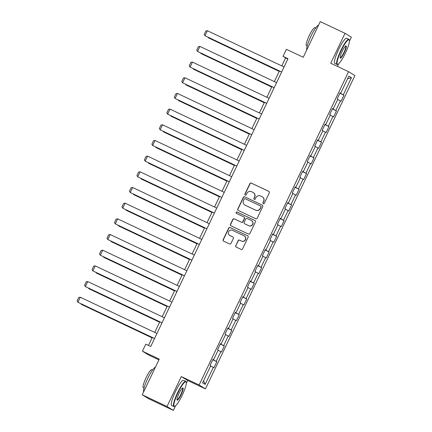 <?xml version="1.0" encoding="UTF-8"?>
<svg xmlns="http://www.w3.org/2000/svg" width="432" height="432" viewBox="0 0 432 432"><rect width="100%" height="100%" fill="white"/><g stroke="black" fill="none" stroke-linecap="round" stroke-linejoin="round"><path stroke-width="0.65" d="M263.315 203.656A0.767 0.751 -58.5 0 0 264.325 203.288L269.32 192.807A1.091 1.075 -58.5 0 0 268.823 191.365L251.321 183.092A1.091 1.075 -58.5 0 0 249.88 183.616L244.879 194.098A0.767 0.751 -58.5 0 0 245.23 195.113A0.767 0.751 -58.5 0 0 246.24 194.74L246.888 193.385A3.499 3.44 -58.5 0 1 251.505 191.7L252.963 192.391A3.499 3.44 -58.5 0 1 254.567 197.014L253.924 198.374A0.767 0.751 -58.5 0 0 254.275 199.384A0.767 0.751 -58.5 0 0 255.285 199.017L255.928 197.656A3.499 3.44 -58.5 0 1 260.545 195.971L262.003 196.663A3.499 3.44 -58.5 0 1 263.612 201.29L262.964 202.646A0.767 0.751 -58.5 0 0 263.315 203.656M235.721 245.641A1.091 1.075 -58.5 0 0 236.223 247.088L241.132 249.41A1.091 1.075 -58.5 0 0 242.579 248.881L248.13 237.244A1.091 1.075 -58.5 0 0 247.628 235.796L230.126 227.529A1.091 1.075 -58.5 0 0 228.685 228.053L223.133 239.69A1.091 1.075 -58.5 0 0 223.636 241.137L229.565 243.94A1.091 1.075 -58.5 0 0 231.007 243.416L233.383 238.432A1.091 1.075 -58.5 0 0 232.88 236.99L229.943 235.597A2.921 2.878 -58.5 0 1 228.668 231.59A2.921 2.878 -58.5 0 1 232.459 230.321L243.977 235.764A2.921 2.878 -58.5 0 1 245.252 239.771A2.921 2.878 -58.5 0 1 241.461 241.045L239.539 240.133A1.091 1.075 -58.5 0 0 238.097 240.662L235.894 245.749A1.091 1.075 -58.5 0 0 236.212 247.082M349.434 41.229L351.362 37.19L345.017 33.302L320.258 21.6L303.242 57.272L286.411 49.313L283.052 56.349L288.004 58.687L150.736 346.486L145.784 344.147L142.425 351.178L148.77 355.066L158.917 359.861M186.284 383.287L187.634 380.457L181.289 376.569L167.006 406.512L142.247 394.81L159.262 359.138L142.425 351.178M181.289 376.569L199.114 384.993L348.565 71.674L354.904 75.562L205.459 388.881L199.114 384.993M345.017 33.302L330.734 63.25L348.565 71.674M255.766 218.732A1.091 1.075 -58.5 0 0 257.207 218.209L262.759 206.566A1.091 1.075 -58.5 0 0 262.256 205.124L244.76 196.852A1.091 1.075 -58.5 0 0 243.319 197.375L237.767 209.018A1.091 1.075 -58.5 0 0 238.264 210.465L255.766 218.732M255.442 221.908L249.89 233.545A1.091 1.075 -58.5 0 1 248.449 234.074L230.953 225.801A1.091 1.075 -58.5 0 1 230.45 224.354L232.826 219.375A1.091 1.075 -58.5 0 1 234.268 218.846L241.364 222.199A1.091 1.075 -58.5 0 0 242.806 221.675L244.382 218.371A1.091 1.075 -58.5 0 0 243.88 216.923L236.493 213.43A0.767 0.751 -58.5 0 1 236.158 212.382A0.767 0.751 -58.5 0 1 237.152 212.053L254.939 220.46A1.091 1.075 -58.5 0 1 255.442 221.908M167.006 406.512L173.351 410.4L148.586 398.698L142.247 394.81M216.821 361.692L216.194 361.309L220.795 351.659L221.422 352.042L224.3 346.016L223.673 345.632L228.274 335.988L228.901 336.371L231.773 330.34L231.152 329.956L235.753 320.312L236.374 320.695L239.252 314.663L238.626 314.28L243.227 304.636L243.853 305.019L246.731 298.987L246.105 298.604L250.706 288.959L251.332 289.343L254.205 283.311L253.579 282.928L258.185 273.283L258.806 273.667L261.684 267.635L261.058 267.251L265.658 257.607L266.285 257.99L269.163 251.959L268.537 251.575L273.137 241.931L273.764 242.314L276.637 236.282L276.01 235.899L280.616 226.255L281.237 226.638L284.116 220.606L283.489 220.223L288.09 210.578L288.716 210.962L291.595 204.93L290.968 204.547L295.569 194.902L296.195 195.286L299.068 189.254L298.442 188.87L303.043 179.226L303.669 179.609L306.547 173.578L305.921 173.194L310.522 163.55L311.148 163.933L314.026 157.901L313.4 157.518L318.001 147.874L318.627 148.257L321.5 142.225L320.873 141.842L325.474 132.197L326.101 132.581L328.979 126.549L328.352 126.166L332.953 116.521L333.58 116.905L336.452 110.873L335.831 110.489L340.432 100.845L341.059 101.228L343.931 95.197L343.305 94.813L351.454 77.733L348.851 76.135L340.702 93.22L340.076 92.837L337.198 98.863L337.824 99.247L333.223 108.896L332.597 108.513L329.724 114.539L330.35 114.923L325.75 124.573L325.123 124.189L322.245 130.216L322.871 130.599L318.271 140.249L317.644 139.865L314.766 145.892L315.392 146.275L310.792 155.925L310.165 155.542L307.292 161.568L307.919 161.951L303.318 171.601L302.692 171.218L299.813 177.244L300.44 177.628L295.839 187.277L295.213 186.894L292.34 192.92L292.961 193.304L288.36 202.954L287.734 202.57L284.861 208.597L285.487 208.98L280.886 218.63L280.26 218.246L277.382 224.273L278.008 224.656L273.407 234.306L272.781 233.923L269.908 239.949L270.529 240.332L265.928 249.977L265.302 249.593L262.429 255.625L263.056 256.009L258.455 265.653L257.828 265.27L254.95 271.301L255.577 271.685L250.976 281.329L250.349 280.946L247.477 286.978L248.098 287.361L243.497 297.005L242.876 296.622L239.998 302.654L240.624 303.037L236.023 312.682L235.397 312.298L232.519 318.33L233.145 318.713L228.544 328.358L227.918 327.974L225.045 334.006L225.671 334.39L221.065 344.034L220.444 343.651L217.566 349.682L218.192 350.066L213.592 359.71L212.965 359.327L210.087 365.359L210.713 365.742L202.565 382.822L205.173 384.421L213.322 367.335L213.948 367.718L216.821 361.692L212.755 359.77M212.814 359.64L216.194 361.309M218.074 350.314L220.795 351.659M213.592 359.71L212.922 359.413M220.293 343.964L223.673 345.632M225.547 334.643L228.274 335.988M221.065 344.034L220.401 343.742M227.772 328.288L231.152 329.956M233.026 318.967L235.753 320.312M228.544 328.358L227.88 328.066M235.246 312.611L238.626 314.28M240.505 303.291L243.227 304.636M236.023 312.682L235.354 312.39M242.725 296.935L246.105 298.604M247.979 287.615L250.706 288.959M243.497 297.005L242.833 296.714M250.204 281.259L253.579 282.928M255.458 271.939L258.185 273.283M250.976 281.329L250.306 281.038M257.677 265.583L261.058 267.251M262.937 256.262L265.658 257.607M258.455 265.653L257.785 265.361M265.156 249.907L268.537 251.575M270.41 240.586L273.137 241.931M265.928 249.977L265.264 249.685M272.635 234.23L276.01 235.899M277.889 224.91L280.616 226.255M273.407 234.306L272.738 234.009M280.109 218.554L283.489 220.223M285.363 209.234L288.09 210.578M280.886 218.63L280.217 218.333M287.588 202.878L290.968 204.547M292.842 193.558L295.569 194.902M288.36 202.954L287.696 202.657M295.061 187.202L298.442 188.87M300.321 177.881L303.043 179.226M295.839 187.277L295.169 186.98M302.54 171.526L305.921 173.194M307.795 162.205L310.522 163.55M303.318 171.601L302.648 171.304M310.019 155.855L313.4 157.518M315.274 146.529L318.001 147.874M310.792 155.925L310.127 155.628M317.493 140.179L320.873 141.842M322.753 130.853L325.474 132.197M318.271 140.249L317.601 139.952M324.972 124.502L328.352 126.166M330.226 115.177L332.953 116.521M325.75 124.573L325.08 124.276M332.451 108.826L335.831 110.489M337.705 99.5L340.432 100.845M333.223 108.896L332.559 108.599M339.925 93.15L343.305 94.813M347.603 78.743L351.454 77.733M340.702 93.22L340.033 92.923M337.424 66.409L338.683 63.769M187.634 380.457L205.459 388.881M173.351 410.4L175.532 405.826M283.052 56.349L285.622 57.926L281.815 65.912M279.396 70.983L274.336 81.589M271.917 86.659L266.857 97.265M264.438 102.335L259.384 112.941M256.964 118.012L251.905 128.617M249.485 133.688L244.431 144.293M242.006 149.364L236.952 159.97M234.533 165.04L229.473 175.646M227.054 180.716L221.999 191.322M219.575 196.393L214.52 206.998M212.101 212.069L207.041 222.674M204.622 227.745L199.568 238.351M197.149 243.421L192.089 254.027M189.67 259.097L184.61 269.703M182.191 274.774L177.136 285.374M174.717 290.45L169.657 301.05M167.238 306.126L162.178 316.726M159.759 321.802L154.705 332.402M152.285 337.478L148.495 345.427M203.569 380.716L205.173 384.421M210.595 365.99L213.322 367.335M287.863 58.984L285.622 57.926M339.865 93.274L343.931 95.197M332.386 108.95L336.452 110.873M324.913 124.627L328.979 126.549M317.434 140.303L321.5 142.225M309.955 155.979L314.026 157.901M302.481 171.655L306.547 173.578M295.002 187.331L299.068 189.254M287.523 203.008L291.595 204.93M280.049 218.684L284.116 220.606M272.57 234.36L276.637 236.282M265.097 250.036L269.163 251.959M257.618 265.712L261.684 267.635M250.139 281.389L254.205 283.311M242.665 297.065L246.731 298.987M235.186 312.741L239.252 314.663M227.707 328.417L231.773 330.34M220.234 344.093L224.3 346.016M263.331 203.666A0.767 0.751 -58.5 0 1 263.137 202.748L263.779 201.393A3.499 3.44 -58.5 0 0 262.499 196.943L262.327 196.835M253.287 192.564L253.454 192.667A3.499 3.44 -58.5 0 1 254.74 197.122L254.092 198.477A0.767 0.751 -58.5 0 0 254.291 199.395M269.006 191.473A1.091 1.075 -58.5 0 0 268.99 191.468L251.494 183.195A1.091 1.075 -58.5 0 0 250.052 183.724L245.052 194.206A0.767 0.751 -58.5 0 0 245.252 195.118M262.256 205.124L262.429 205.227A1.091 1.075 -58.5 0 0 262.429 205.227L244.933 196.954A1.091 1.075 -58.5 0 0 243.486 197.483L237.935 209.12A1.091 1.075 -58.5 0 0 238.253 210.454M260.879 207.009A0.767 0.751 -58.5 0 0 260.528 205.999L245.171 198.736A0.767 0.751 -58.5 0 0 244.161 199.109L243.481 200.534A3.499 3.44 -58.5 0 0 245.084 205.162L255.582 210.125A3.499 3.44 -58.5 0 0 260.199 208.44L261.052 207.117A0.767 0.751 -58.5 0 0 260.771 206.14L260.599 206.037M244.76 204.989L244.933 205.092A3.499 3.44 -58.5 0 0 245.257 205.27L245.084 205.162M261.052 207.117L260.372 208.543A3.499 3.44 -58.5 0 1 255.755 210.233L245.257 205.27M243.983 216.977L244.156 217.085A1.091 1.075 -58.5 0 1 244.555 218.473L242.978 221.778A1.091 1.075 -58.5 0 1 241.537 222.307L234.441 218.954A1.091 1.075 -58.5 0 0 232.999 219.478L230.623 224.462A1.091 1.075 -58.5 0 0 230.936 225.796M254.939 220.46L255.112 220.563A1.091 1.075 -58.5 0 0 255.112 220.563L237.325 212.155A0.767 0.751 -58.5 0 0 236.515 213.44M248.729 225.682A2.921 2.878 -58.5 0 0 252.515 224.413A2.921 2.878 -58.5 0 0 251.246 220.406L247.185 218.484A1.091 1.075 -58.5 0 0 245.743 219.013L244.166 222.318A1.091 1.075 -58.5 0 0 244.669 223.765L248.902 225.785A2.921 2.878 -58.5 0 0 252.688 224.516A2.921 2.878 -58.5 0 0 251.683 220.655L251.516 220.552M244.571 223.711L244.739 223.814A1.091 1.075 -58.5 0 0 244.841 223.868L244.669 223.765M248.902 225.785L244.841 223.868M244.247 235.91L244.42 236.018A2.921 2.878 -58.5 0 1 245.419 239.879A2.921 2.878 -58.5 0 1 241.634 241.148L239.711 240.241A1.091 1.075 -58.5 0 0 238.27 240.764L235.894 245.749M229.673 235.451L229.846 235.559A2.921 2.878 -58.5 0 0 230.11 235.705L229.943 235.597M232.88 236.99L233.053 237.092A1.091 1.075 -58.5 0 0 233.053 237.092L230.11 235.705M247.628 235.796L247.795 235.904A1.091 1.075 -58.5 0 0 247.795 235.904L230.299 227.632A1.091 1.075 -58.5 0 0 228.857 228.161L223.306 239.798A1.091 1.075 -58.5 0 0 223.625 241.132M279.229 71.329L208.435 37.865L279.207 71.377M208.597 37.519L208.435 37.865L208.062 37.265M281.659 71.993L205.006 35.764L281.637 72.047M284.056 66.971L207.403 30.737L205.006 35.764L204.206 34.479L205.886 30.964L207.403 30.737M345.33 53.276A13.586 2.441 115.3 0 0 349.348 40.106A13.586 2.441 115.3 0 0 341.145 50.711A13.586 2.441 115.3 0 0 337.932 64.26A13.586 2.441 115.3 0 0 345.33 53.276M337.932 64.26L337.505 64.422A13.921 2.5 -64.7 0 1 336.992 64.438A13.921 2.5 -64.7 0 1 340.799 50.539A13.921 2.5 -64.7 0 1 348.889 39.269A13.921 2.5 -64.7 0 1 349.202 39.674L349.348 40.106M344.282 52.634A6.793 1.22 -64.7 0 1 340.184 57.937A6.793 1.22 -64.7 0 1 342.193 51.354A6.793 1.22 -64.7 0 1 345.892 45.857A6.793 1.22 -64.7 0 1 344.282 52.634M340.135 57.661A6.458 1.161 115.3 0 0 340.178 57.694A6.458 1.161 115.3 0 0 343.931 52.461A6.458 1.161 115.3 0 0 345.697 46.013A6.458 1.161 115.3 0 0 345.649 45.997M306.769 49.885A13.921 2.5 -64.7 0 1 310.889 36.401A13.921 2.5 -64.7 0 1 318.584 25.11M307.179 46.035L306.472 45.7A10.022 1.798 -64.7 0 1 309.209 35.694A10.022 1.798 -64.7 0 1 315.036 27.578L315.743 27.913M336.992 64.438L334.811 63.407A13.921 2.5 -64.7 0 1 338.618 49.507A13.921 2.5 -64.7 0 1 346.707 38.237L348.889 39.269M182.174 395.334A13.586 2.441 115.3 0 0 186.192 382.163A13.586 2.441 115.3 0 0 177.989 392.769A13.586 2.441 115.3 0 0 174.776 406.318A13.586 2.441 115.3 0 0 182.174 395.334M174.776 406.318L174.35 406.48A13.921 2.5 -64.7 0 1 173.837 406.496A13.921 2.5 -64.7 0 1 177.644 392.596A13.921 2.5 -64.7 0 1 185.733 381.326A13.921 2.5 -64.7 0 1 186.046 381.731L186.192 382.163M181.127 394.691A6.793 1.22 -64.7 0 1 177.028 399.994A6.793 1.22 -64.7 0 1 179.037 393.412A6.793 1.22 -64.7 0 1 182.736 387.92A6.793 1.22 -64.7 0 1 181.127 394.691M176.98 399.724A6.458 1.161 115.3 0 0 177.028 399.751A6.458 1.161 115.3 0 0 180.781 394.519A6.458 1.161 115.3 0 0 182.547 388.071A6.458 1.161 115.3 0 0 182.493 388.055M143.613 391.948A13.921 2.5 -64.7 0 1 147.733 378.459A13.921 2.5 -64.7 0 1 155.434 367.168M144.023 388.093L143.316 387.758A10.022 1.798 -64.7 0 1 146.054 377.752A10.022 1.798 -64.7 0 1 151.88 369.635L152.593 369.97M173.837 406.496L171.661 405.464A13.921 2.5 -64.7 0 1 175.462 391.57A13.921 2.5 -64.7 0 1 183.557 380.295L185.733 381.326M271.755 87.005L200.956 53.541L271.728 87.053M201.118 53.195L200.956 53.541L200.583 52.942M264.276 102.681L193.482 69.217L264.254 102.73M193.644 68.872L193.482 69.217L193.109 68.618M274.18 87.669L197.527 51.44L274.158 87.723M276.577 82.647L199.924 46.413L197.527 51.44L196.727 50.155L198.407 46.64L199.924 46.413M266.706 103.345L190.053 67.117L266.679 103.399M269.098 98.323L192.451 62.089L190.053 67.117L189.254 65.831L190.928 62.316L192.451 62.089M256.797 118.357L186.003 84.893L256.775 118.406M186.165 84.548L186.003 84.893L185.63 84.294M249.323 134.033L178.524 100.57L249.296 134.082M178.691 100.224L178.524 100.57L178.157 99.97M241.844 149.71L171.05 116.246L241.823 149.758M171.212 115.9L171.05 116.246L170.678 115.646M259.227 119.021L182.574 82.793L259.205 119.07M261.625 113.999L184.972 77.765L182.574 82.793L181.775 81.508L183.454 77.992L184.972 77.765M251.748 134.698L175.095 98.469L251.726 134.746M254.146 129.676L177.493 93.442L175.095 98.469L174.296 97.184L175.975 93.668L177.493 93.442M244.274 150.374L167.621 114.145L244.247 150.422M246.667 145.352L170.019 109.118L167.621 114.145L166.822 112.86L168.496 109.345L170.019 109.118M234.365 165.386L163.571 131.922L234.344 165.434M163.733 131.576L163.571 131.922L163.199 131.323M236.795 166.05L160.142 129.821L236.774 166.099M239.193 161.028L162.54 124.794L160.142 129.821L159.343 128.536L161.023 125.021L162.54 124.794M226.892 181.062L156.092 147.598L226.865 181.111M156.26 147.253L156.092 147.598L155.725 146.999M229.316 181.726L152.663 145.498L229.295 181.775M231.714 176.704L155.061 140.47L152.663 145.498L151.864 144.212L153.544 140.697L155.061 140.47M219.413 196.738L148.619 163.274L219.391 196.787M148.781 162.929L148.619 163.274L148.246 162.675M221.843 197.402L145.19 161.174L221.816 197.451M224.24 192.38L147.587 156.146L145.19 161.174L144.391 159.889L146.065 156.373L147.587 156.146M211.939 212.414L141.14 178.951L211.912 212.463M141.302 178.605L141.14 178.951L140.767 178.351M214.364 213.079L137.711 176.85L214.342 213.127M216.761 208.057L140.108 171.823L137.711 176.85L136.912 175.565L138.591 172.049L140.108 171.823M204.46 228.091L133.661 194.621L204.439 228.139M133.828 194.281L133.661 194.621L133.294 194.027M206.885 228.755L130.237 192.521L206.863 228.803M209.282 223.733L132.629 187.499L130.237 192.521L129.438 191.241L131.112 187.72L132.629 187.499M196.981 243.767L126.187 210.298L196.96 243.815M126.349 209.957L126.187 210.298L125.815 209.704M199.411 244.431L122.758 208.197L199.384 244.48M201.809 239.409L125.156 203.175L122.758 208.197L121.959 206.917L123.638 203.396L125.156 203.175M189.508 259.443L118.708 225.974L189.481 259.492M118.87 225.634L118.708 225.974L118.336 225.38M191.932 260.107L115.279 223.873L191.911 260.156M194.33 255.085L117.677 218.851L115.279 223.873L114.48 222.593L116.159 219.073L117.677 218.851M182.029 275.119L111.229 241.65L182.007 275.168M111.397 241.31L111.229 241.65L110.862 241.056M184.459 275.783L107.806 239.549L184.432 275.832M186.851 270.761L110.198 234.527L107.806 239.549L107.006 238.27L108.68 234.749L110.198 234.527M174.55 290.795L103.756 257.326L174.528 290.844M103.918 256.986L103.756 257.326L103.383 256.732M176.98 291.46L100.327 255.226L176.958 291.508M179.377 286.438L102.724 250.204L100.327 255.226L99.527 253.946L101.207 250.425L102.724 250.204M167.076 306.466L96.277 273.002L167.049 306.52M96.439 272.662L96.277 273.002L95.904 272.408M169.501 307.136L92.848 270.902L169.479 307.184M171.898 302.114L95.245 265.88L92.848 270.902L92.048 269.622L93.728 266.101L95.245 265.88M159.597 322.142L88.798 288.679L159.575 322.196M88.965 288.338L88.798 288.679L88.43 288.085M162.027 322.812L85.374 286.578L162 322.861M164.419 317.79L87.766 281.556L85.374 286.578L84.575 285.298L86.249 281.777L87.766 281.556M152.118 337.819L81.324 304.355L152.096 337.873M81.486 304.015L81.324 304.355L80.951 303.761M154.548 338.488L77.895 302.254L154.526 338.537M156.946 333.466L80.293 297.232L77.895 302.254L77.096 300.974L78.775 297.454L80.293 297.232"/></g></svg>
